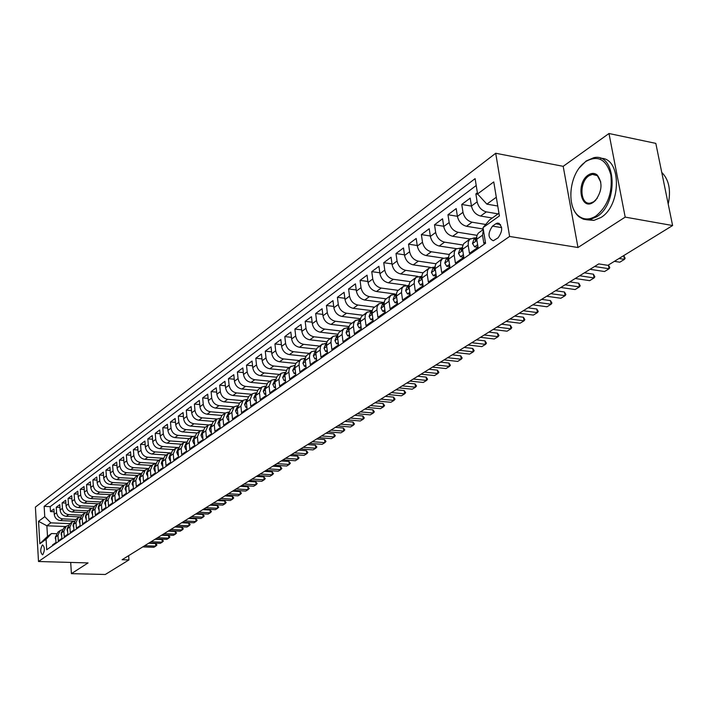 <?xml version="1.0" encoding="UTF-8"?>
<svg xmlns="http://www.w3.org/2000/svg" width="708" height="708" viewBox="0 0 708 708"><rect width="100%" height="100%" fill="white"/><g stroke="black" fill="none" stroke-linecap="round" stroke-linejoin="round"><path stroke-width="1.06" d="M42.825 554.638C44.905 550.479 44.843 547.249 42.639 544.939L42.268 545.098C40.197 549.266 40.267 552.497 42.462 554.798L42.825 554.638M495.706 153.264L35.4 507.096L38.506 561.506L509.61 236.454L495.706 153.264L563.187 166.327L577.976 247.517L625.191 217.117L608.977 133.511L563.187 166.327M608.977 133.511L655.82 143.379L672.6 225.533L625.191 217.117M52.534 545.682L52.489 544.939L55.976 542.505L55.649 537.036L57.985 535.381L60.198 530.531L62.224 529.69M57.985 535.381L58.322 540.859L61.862 538.381L61.525 532.876L63.897 531.195L66.118 526.318L68.18 525.469M63.897 531.195L64.251 536.717L67.844 534.204L67.499 528.655L69.906 526.947L72.136 522.035L74.234 521.185L60.384 520.575L62.729 518.884C59.207 518.371 57.162 516.3 56.587 512.68L56.259 507.264L59.941 507.432M69.906 526.947L70.269 532.513L73.924 529.947L73.561 524.362L76.022 522.628L78.252 517.69L80.393 516.831M76.022 522.628L76.384 528.23L80.101 525.628L79.73 519.999L82.225 518.238L84.464 513.265L86.642 512.397M82.225 518.238L82.606 523.885L86.385 521.238L85.995 515.574L88.535 513.778L90.783 508.769L93.005 507.901M88.535 513.778L88.925 519.46L92.766 516.778L92.367 511.061L94.952 509.238L97.2 504.202L99.465 503.326M94.952 509.238L95.35 514.964L99.253 512.238L98.846 506.485L101.474 504.627L103.731 499.556L106.041 498.671M101.474 504.627L101.881 510.397L105.855 507.618L105.439 501.822L108.103 499.936L110.368 494.839L112.722 493.936M108.103 499.936L108.528 505.751L112.563 502.928L112.138 497.087L114.846 495.166L117.121 490.033L119.519 489.131M114.846 495.166L115.28 501.025L119.395 498.149L118.953 492.272L121.714 490.317L123.989 485.148L126.431 484.237M121.714 490.317L122.157 496.22L126.343 493.29L125.882 487.37L128.688 485.378L130.971 480.174L133.467 479.263M128.688 485.378L129.148 491.325L133.405 488.352L132.936 482.378L135.794 480.36L138.078 475.121L140.626 474.201M135.794 480.36L136.263 486.352L140.6 483.325L140.113 477.307L143.025 475.254L145.308 469.97L147.919 469.05M143.025 475.254L143.512 481.29L147.91 478.201L147.423 472.139L150.379 470.05L152.671 464.731L155.335 463.802M150.379 470.05L150.875 476.13L155.362 472.997L154.857 466.882L157.866 464.749L160.167 459.404L162.884 458.465M157.866 464.749L158.38 470.882L162.946 467.687L162.424 461.528L165.495 459.359L167.796 453.978L170.575 453.031M165.495 459.359L166.017 465.537L170.672 462.289L170.132 456.076L173.256 453.872L175.566 448.447L178.398 447.5M173.256 453.872L173.796 460.103L178.54 456.784L177.982 450.527L181.168 448.279L183.478 442.819L186.372 441.872M181.168 448.279L181.726 454.554L186.549 451.182L185.983 444.872L189.222 442.58L191.532 437.084L194.496 436.137M189.222 442.58L189.797 448.916L194.709 445.474L194.125 439.11L197.426 436.783L199.744 431.243L202.78 430.287M197.426 436.783L198.019 443.164L203.028 439.659L202.426 433.243L205.789 430.871L208.108 425.287L211.214 424.34M205.789 430.871L206.4 437.305L211.506 433.73L210.878 427.269L214.312 424.844L216.639 419.224L219.816 418.269M214.312 424.844L214.94 431.331L220.144 427.685L219.507 421.171L223.002 418.702L225.321 413.038L228.578 412.091M223.002 418.702L223.648 425.243L228.95 421.526L228.295 414.959L231.852 412.437L234.189 406.737L237.516 405.781M231.852 412.437L232.516 419.03L237.932 415.251L237.251 408.622L240.888 406.047L243.216 400.312L246.632 399.365M240.888 406.047L241.57 412.702L247.092 408.843L246.393 402.153L250.101 399.533L252.429 393.754L255.933 392.807M250.101 399.533L250.809 406.242L256.438 402.303L255.721 395.56L259.5 392.887L261.827 387.064L265.42 386.125M259.5 392.887L260.225 399.657L265.969 395.639L265.226 388.834L269.084 386.108L271.421 380.24L275.102 379.311M269.084 386.108L269.837 392.931L275.695 388.834L274.934 381.975L278.872 379.187L281.209 373.284L284.988 372.355M278.872 379.187L279.642 386.072L285.625 381.886L284.846 374.966L288.864 372.125L289.112 369.116L290.51 366.744L295.077 365.257M288.864 372.125L289.661 379.072L295.767 374.798L294.962 367.815L299.059 364.912L299.307 361.876L300.705 359.496L305.378 358.018M299.059 364.912L299.882 371.921L306.113 367.558L305.29 360.514L309.476 357.549L309.715 354.487L311.449 351.779L315.91 350.619M309.476 357.549L310.316 364.62L316.688 360.168L315.83 353.053L320.113 350.026L320.343 346.938L321.751 344.522L326.662 343.07M320.113 350.026L320.981 357.159L327.494 352.611L326.609 345.433L330.99 342.336L331.202 339.229L332.955 336.486L337.645 335.353M330.99 342.336L331.884 349.54L338.53 344.893L337.619 337.645L342.097 334.486L342.46 330.875L344.053 328.583L348.885 327.468M342.097 334.486L343.017 341.752L349.814 336.999L348.876 329.689L353.442 326.459L353.646 323.291L355.398 320.512L360.363 319.414M353.442 326.459L354.398 333.795L361.346 328.928L360.381 321.556L365.054 318.246L365.248 315.06L367.001 312.255L372.107 311.184M365.054 318.246L366.036 325.653L373.143 320.68L372.142 313.237L376.921 309.856L377.107 306.635L378.869 303.821L384.125 302.767M376.921 309.856L377.93 317.334L385.205 312.246L384.179 304.732L389.064 301.272L389.241 298.024L391.002 295.183L396.374 294.156M389.064 301.272L390.108 308.821L397.551 303.617L396.489 296.024L401.489 292.484L401.808 288.722L403.41 286.351L408.817 285.333M401.489 292.484L402.569 300.103L410.18 294.776L409.082 287.121L414.207 283.492L414.357 280.191L416.118 277.315L421.552 276.306M414.207 283.492L415.313 291.192L423.11 285.74L421.977 277.996L427.225 274.288L427.517 270.456L429.128 268.058L434.588 267.066M427.225 274.288L428.367 282.058L436.349 276.474L435.181 268.659L440.553 264.863L440.686 261.5L442.438 258.579L447.934 257.606M440.553 264.863L441.73 272.713L449.907 266.996L448.704 259.101L454.2 255.216L454.324 251.818L456.085 248.88L461.607 247.915M454.2 255.216L455.421 263.137L463.802 257.278L462.554 249.304L468.192 245.322L468.298 241.888L469.705 239.26L474.564 237.817M468.192 245.322L469.457 253.322L478.042 247.322L476.67 238.658L476.847 235.817L478.254 233.18L483.316 229.472M477.387 192.762L475.873 193.895L477.829 194.24M492.29 218.011L480.59 216.046C475.811 214.728 472.767 211.4 471.448 206.046L470.183 198.143L461.749 204.444L471.457 206.108M483.245 229.02L466.466 226.277C461.722 224.994 458.704 221.71 457.421 216.418L456.2 208.586L447.969 214.736L457.403 216.303M469.926 239.003L452.686 236.268C447.969 235.021 444.987 231.773 443.73 226.533L442.544 218.781L434.508 224.781L443.686 226.268M456.359 248.658L439.226 246.021C434.544 244.8 431.597 241.596 430.367 236.41L429.216 228.737L421.375 234.596L430.305 236.003M443.12 258.093L426.083 255.553C421.437 254.358 418.517 251.198 417.313 246.057L416.198 238.463L408.534 244.18L417.233 245.508M430.278 267.323L413.242 264.854C408.631 263.695 405.737 260.571 404.56 255.482L403.489 247.95L395.993 253.544L404.463 254.809M417.826 276.359L400.701 273.943C396.117 272.81 393.259 269.73 392.108 264.695L391.064 257.234L383.745 262.703L391.993 263.889M405.861 285.218L388.435 282.828C383.886 281.722 381.054 278.678 379.93 273.695L378.922 266.305L371.762 271.642L379.807 272.775M394.878 293.97L376.452 291.519C371.939 290.439 369.125 287.43 368.027 282.492L367.045 275.164L360.045 280.395L367.886 281.465M384.152 302.528L364.726 300.015C360.248 298.962 357.469 295.988 356.389 291.094L355.434 283.837L348.593 288.952L356.239 289.961M372.178 310.706L353.265 308.325C348.814 307.29 346.062 304.351 345 299.511L344.079 292.315L337.389 297.316L344.849 298.28M360.496 318.706L342.044 316.449C337.627 315.441 334.902 312.538 333.866 307.741L332.972 300.617L326.415 305.511L333.698 306.422M349.079 326.547L331.07 324.406C326.68 323.423 323.981 320.547 322.963 315.795L322.096 308.732L315.68 313.52L322.795 314.396M337.928 334.229L320.326 332.194C315.972 331.229 313.29 328.388 312.299 323.68L311.458 316.68L305.175 321.37L312.122 322.193M327.034 341.752L309.803 339.813C305.475 338.875 302.829 336.07 301.856 331.397L301.033 324.468L294.891 329.052L301.67 329.839M316.387 349.124L299.502 347.283C295.209 346.362 292.581 343.584 291.625 338.955L290.829 332.087L284.811 336.583L291.439 337.327M305.98 356.354L289.413 354.593C285.147 353.69 282.545 350.947 281.607 346.362L280.837 339.548L274.934 343.955L281.412 344.663M295.802 363.434L279.536 361.761C275.297 360.876 272.713 358.159 271.792 353.619L271.049 346.858L265.27 351.177L271.598 351.849M285.846 370.381L269.845 368.779C265.642 367.912 263.084 365.231 262.181 360.726L261.456 354.027L255.792 358.257L261.978 358.894M276.111 377.196L260.358 375.656C256.172 374.806 253.641 372.151 252.756 367.691L252.048 361.045L246.499 365.195L252.552 365.806M266.589 383.869L251.048 382.4C246.897 381.568 244.384 378.948 243.517 374.514L242.835 367.93L237.384 371.992L243.313 372.576M257.269 390.427L241.924 389.011C237.799 388.205 235.313 385.603 234.463 381.214L233.79 374.682L228.454 378.665L234.26 379.223M248.154 396.852L232.976 395.498C228.888 394.701 226.418 392.126 225.578 387.78L224.932 381.293L219.692 385.205L225.374 385.736M239.233 403.162L224.206 401.852C220.135 401.082 217.692 398.533 216.869 394.214L216.232 387.789L211.099 391.621L216.657 392.126M230.507 409.357L215.595 408.091C211.55 407.33 209.126 404.808 208.32 400.533L207.709 394.161L202.665 397.923L208.117 398.4M221.967 415.437L207.143 414.215C203.134 413.472 200.727 410.976 199.93 406.728L199.337 400.409L194.39 404.1L199.727 404.56M213.577 421.402L198.859 420.225C194.868 419.49 192.488 417.021 191.7 412.817L191.125 406.542L186.275 410.162L191.496 410.596M205.347 427.251L190.718 426.119C186.762 425.402 184.399 422.959 183.629 418.782L183.062 412.56L178.301 416.118L183.425 416.534M197.267 433.004L182.735 431.915C178.797 431.207 176.451 428.783 175.699 424.641L175.15 418.472L170.469 421.968L175.496 422.357M189.337 438.65L174.885 437.597C170.982 436.907 168.654 434.508 167.911 430.402L167.38 424.278L162.787 427.703L167.708 428.083M181.54 444.199L167.185 443.181C163.3 442.5 160.999 440.128 160.265 436.048L159.751 429.968L155.238 433.34L160.07 433.703M173.885 449.642L159.619 448.66C155.76 447.996 153.477 445.642 152.751 441.597L152.255 435.57L147.822 438.88L152.556 439.226M166.362 454.996L152.185 454.049C148.353 453.394 146.087 451.067 145.379 447.049L144.892 441.066L140.538 444.323L145.184 444.651M158.973 460.253L144.883 459.342C141.078 458.695 138.821 456.386 138.131 452.412L137.653 446.474L133.378 449.669L137.936 449.978M151.707 465.421L137.706 464.536C133.927 463.908 131.688 461.625 131.007 457.678L130.546 451.784L126.343 454.925L130.812 455.217M144.574 470.501L130.661 469.652C126.9 469.032 124.679 466.767 124.006 462.846L123.564 456.996L119.422 460.085L123.82 460.368M137.556 475.493L123.723 474.679C119.988 474.068 117.793 471.82 117.13 467.935L116.687 462.129L112.625 465.165L116.935 465.43M130.653 480.405L116.908 479.617C113.2 479.015 111.014 476.794 110.359 472.935L109.935 467.174L105.943 470.156L110.174 470.413M123.873 485.228L110.209 484.467C106.519 483.883 104.35 481.679 103.713 477.847L103.297 472.13L99.368 475.068L103.527 475.307M117.201 489.98L103.616 489.246C99.952 488.67 97.801 486.485 97.173 482.688L96.775 477.006L92.907 479.891L96.987 480.121M110.66 494.644L97.138 493.945C93.491 493.379 91.359 491.21 90.739 487.44L90.35 481.803L86.544 484.644L90.562 484.856M104.244 499.246L90.766 498.565C87.146 498.007 85.022 495.857 84.411 492.113L84.031 486.52L80.287 489.308L84.234 489.52M97.961 503.769L84.491 503.114C80.889 502.565 78.792 500.432 78.19 496.715L77.818 491.157L74.136 493.91L78.013 494.104M91.81 508.22L78.323 507.583C74.747 507.043 72.658 504.937 72.066 501.246L71.703 495.724L68.083 498.432L71.889 498.618M85.801 512.601L72.243 511.981C68.694 511.459 66.623 509.362 66.039 505.698L65.685 500.22L62.118 502.884L65.871 503.061M79.951 516.92L66.269 516.318C62.738 515.796 60.684 513.716 60.1 510.079L59.764 504.636L56.259 507.264M672.6 225.533L607.898 265.332L598.764 263.907L122.095 559.718L128.953 559.922L128.626 555.665M495.812 223.781L492.52 226.118C487.617 233.268 487.874 238.154 493.29 240.764L498.113 237.808C503.078 230.631 502.83 225.728 497.379 223.091L495.812 223.781L500.538 224.569M65.8 526.548L46.87 525.779L47.507 536.407L51.516 533.531L46.091 539.275L46.71 549.753L485.555 243.295L483.024 227.622L489.458 220.029L498.945 213.241M46.091 539.275L39.834 543.744L38.542 521.327L44.763 516.69L44.153 506.362L475.112 178.637L477.581 193.965L493.759 181.912L499.397 215.94L483.024 227.622M73.561 524.362L75.791 519.433L62.729 518.884M81.783 515.176L68.649 514.592C65.109 514.07 63.047 511.981 62.463 508.335L62.118 502.884M87.898 510.84L74.667 510.229C71.101 509.698 69.021 507.601 68.437 503.928L68.083 498.432M94.12 506.441L80.774 505.804C77.19 505.264 75.101 503.14 74.499 499.441L74.136 493.91M100.456 501.963L86.987 501.299C83.376 500.751 81.27 498.618 80.668 494.883L80.287 489.308M106.908 497.423L93.297 496.724C89.668 496.166 87.544 494.007 86.934 490.255L86.544 484.644M113.475 492.803L99.722 492.078C96.067 491.502 93.925 489.334 93.297 485.546L92.907 479.891M120.165 488.104L106.244 487.343C102.563 486.768 100.412 484.573 99.775 480.759L99.368 475.068M126.98 483.334L112.873 482.537C109.174 481.953 107.005 479.732 106.359 475.891L105.943 470.156M133.918 478.475L119.625 477.652C115.9 477.05 113.714 474.811 113.059 470.944L112.625 465.165M140.981 473.546L126.484 472.679C122.741 472.068 120.528 469.811 119.864 465.908L119.422 460.085M148.184 468.528L133.467 467.616C129.697 466.997 127.467 464.722 126.794 460.793L126.343 454.925M155.512 463.421L140.565 462.474C136.768 461.837 134.529 459.536 133.839 455.58L133.378 449.669M162.99 458.226L147.795 457.235C143.972 456.589 141.715 454.27 141.016 450.279L140.538 444.323M170.61 452.952L155.149 451.908C151.3 451.244 149.025 448.907 148.317 444.881L147.822 438.88M177.92 447.544L162.628 446.483C158.76 445.81 156.468 443.447 155.742 439.394L155.238 433.34M185.213 442.031L170.247 440.96C166.353 440.279 164.044 437.889 163.309 433.8L162.787 427.703M192.824 436.429L178.009 435.332C174.088 434.641 171.752 432.234 171.009 428.11L170.469 421.968M200.665 430.729L185.912 429.606C181.965 428.898 179.611 426.464 178.85 422.313L178.301 416.118M208.701 424.933L193.957 423.773C189.983 423.057 187.611 420.596 186.841 416.41L186.275 410.162M216.94 419.03L202.152 417.835C198.16 417.101 195.762 414.614 194.974 410.392L194.39 404.1M225.365 413.012L210.506 411.782C206.479 411.029 204.072 408.525 203.267 404.268L202.665 397.923M233.967 406.888L219.02 405.613C214.966 404.843 212.533 402.312 211.719 398.02L211.099 391.621M242.738 400.648L227.693 399.33C223.613 398.542 221.162 395.984 220.33 391.657L219.692 385.205M251.685 394.285L236.534 392.913C232.428 392.117 229.958 389.533 229.109 385.17L228.454 378.665M260.801 387.807L245.552 386.382C241.419 385.568 238.923 382.957 238.065 378.55L237.384 371.992M270.093 381.187L254.747 379.718C250.588 378.886 248.066 376.249 247.189 371.806L246.499 365.195M279.571 374.444L264.128 372.921C259.933 372.072 257.393 369.399 256.5 364.921L255.792 358.257M289.245 367.567L273.695 365.983C269.474 365.116 266.916 362.416 266.004 357.894L265.27 351.177M299.112 360.54L283.466 358.912C279.209 358.018 276.624 355.292 275.695 350.734L274.934 343.955M309.175 353.381L293.431 351.69C289.147 350.779 286.536 348.017 285.589 343.415L284.811 336.583M319.458 346.07L303.599 344.318C299.289 343.389 296.652 340.601 295.687 335.955L294.891 329.052M329.946 338.601L313.989 336.787C309.653 335.84 306.989 333.017 306.006 328.335L305.175 321.37M340.663 330.981L324.6 329.096C320.228 328.123 317.538 325.273 316.538 320.547L315.68 313.52M351.611 323.193L335.433 321.246C331.034 320.255 328.317 317.37 327.3 312.591L326.415 305.511M362.788 315.237L346.504 313.219C342.07 312.201 339.336 309.29 338.291 304.467L337.389 297.316M374.222 307.113L357.823 305.024C353.354 303.98 350.593 301.024 349.522 296.165L348.593 288.952M385.949 298.811L369.39 296.634C364.894 295.572 362.098 292.581 361.009 287.678L360.045 280.395M397.976 290.324L381.214 288.067C376.683 286.979 373.868 283.952 372.753 278.996L371.762 271.642M410.313 281.66L393.312 279.306C388.745 278.182 385.904 275.12 384.763 270.12L383.745 262.703M422.968 272.801L405.684 270.332C401.091 269.19 398.215 266.093 397.055 261.031L395.993 253.544M435.96 263.748L418.339 261.155C413.72 259.986 410.808 256.845 409.631 251.738L408.534 244.18M449.279 254.482L431.305 251.765C426.641 250.561 423.711 247.384 422.499 242.233L421.375 234.596M462.952 245.012L444.571 242.154C439.88 240.915 436.916 237.702 435.677 232.489L434.508 224.781M476.997 235.321L458.156 232.304C453.43 231.038 450.438 227.781 449.164 222.516L447.969 214.736M485.697 224.463L472.077 222.215C467.315 220.923 464.289 217.613 462.988 212.303L461.749 204.444M498.069 213.878L486.343 211.878C481.546 210.55 478.484 207.196 477.157 201.833L475.873 193.895M476.219 185.496L50.188 506.645L50.48 511.574L54.1 511.734M60.384 520.575C56.879 520.07 54.835 518.008 54.268 514.397L53.932 508.99L50.48 511.574M485.369 242.189L483.83 243.269L482.529 235.18L483.387 229.896M51.516 533.531L56.436 533.717M496.299 197.24L486.865 204.134L477.581 193.965M497.751 206.019L486.865 204.134M70.694 562.426L71.411 573.648L105.28 574.489L128.953 559.922M71.411 573.648L88.066 562.922L38.506 561.506M577.976 247.517L509.61 236.454M69.88 523.646L50.879 522.849L46.87 525.779L38.542 521.327M470.431 238.649L463.758 243.632L462.554 246.419L462.554 249.304M456.456 248.588L449.633 253.862L448.713 256.243L448.704 259.101M442.81 258.296L436.128 263.464L435.199 265.827L435.181 268.659M429.499 267.774L422.941 272.846L422.012 275.191L421.977 277.996M416.49 277.023L410.056 282.005L409.127 284.333L409.082 287.121M403.781 286.067L397.471 290.961L396.542 293.262L396.489 296.024M391.365 294.9L385.17 299.705L384.24 301.997L384.179 304.732M379.231 303.537L373.151 308.254L372.213 310.529L372.142 313.237M367.364 311.98L361.399 316.618L360.461 318.865L360.381 321.556M355.761 320.228L349.902 324.786L348.964 327.025L348.876 329.689M344.415 328.308L338.654 332.787L337.716 335.008L337.619 337.645M333.309 336.212L327.654 340.61L326.707 342.814L326.609 345.433M322.441 343.938L316.883 348.274L315.945 350.46L315.83 353.053M311.812 351.504L306.343 355.77L305.396 357.938L305.29 360.514M301.396 358.921L296.015 363.107L295.077 365.266L294.962 367.815M291.2 366.178L287.174 369.036L284.846 374.966M281.209 373.284L277.271 376.081L274.934 381.975M271.421 380.24L267.562 382.993L265.226 388.834M261.827 387.064L258.048 389.754L255.721 395.56M252.429 393.754L248.729 396.392L246.393 402.153M243.216 400.312L239.587 402.896L237.251 408.622M234.189 406.737L230.622 409.277L228.295 414.959M225.321 413.038L221.825 415.525L219.507 421.171M216.639 419.224L213.205 421.667L210.878 427.269M208.108 425.287L204.745 427.685L202.426 433.243M199.744 431.243L196.443 433.597L194.125 439.11M191.532 437.084L188.293 439.394L185.983 444.872M183.478 442.819L180.292 445.084L177.982 450.527M175.566 448.447L172.442 450.669L170.132 456.076M167.796 453.978L164.725 456.156L162.424 461.528M160.167 459.404L157.149 461.545L154.857 466.882M152.671 464.731L149.715 466.837L147.423 472.139M145.308 469.97L142.405 472.041L140.113 477.307M138.078 475.121L135.219 477.157L132.936 482.378M130.971 480.174L128.166 482.175L125.882 487.37M123.989 485.148L121.227 487.113L118.953 492.272M117.121 490.033L114.404 491.963L112.138 497.087M110.368 494.839L107.696 496.733L105.439 501.822M103.731 499.556L101.102 501.423L98.846 506.485M97.2 504.202L94.624 506.043L92.367 511.061M90.783 508.769L88.243 510.583L85.995 515.574M84.464 513.265L81.969 515.043L79.73 519.999M72.136 522.035L69.72 523.761L67.499 528.655M66.118 526.318L63.738 528.009L61.525 532.876M50.188 506.645L44.153 506.362M44.763 516.69L50.879 522.849M60.198 530.531L57.861 532.195L55.649 537.036M39.834 543.744L47.507 536.407M619.022 258.491L624.447 259.358L619.801 262.199L614.385 261.341M625.146 258.216L624.447 259.358L623.73 255.597L625.146 258.216M595.924 216.029C607.738 206.24 612.712 192.532 610.854 174.894C606.296 159.247 597.915 154.795 585.711 161.539L582.18 164.566C568.798 177.381 566.807 207.382 578.781 216.064C583.923 219.949 589.631 219.931 595.924 216.029M579.427 167.769L586.162 160.99L593.746 157.716C616.305 152.167 619.013 203.807 596.632 216.807L589.675 219.648L587.224 219.834L583.303 219.17L579.064 216.834C575.498 213.896 573.046 209.515 571.71 203.7M593.348 202.276C580.772 211.365 575.586 183.089 588.242 175.035C591.454 172.911 594.41 172.867 597.101 174.903C602.791 182.425 602.225 190.965 595.419 200.532L593.348 202.276M600.8 182.106L597.366 175.69L592.384 174.345L588.941 175.805C578.772 182.142 580.064 205.462 590.49 203.081L593.8 201.709L597.295 198.196M661.75 172.407C668.963 179.611 671.113 190.169 668.219 204.072M600.641 158.371C621.5 157.291 621.774 205.497 600.853 217.551L593.879 220.383L587.313 219.834M477.617 244.711L474.59 246.835L472.475 243.464L473.971 239.145L476.643 237.251L475.156 239.95L475.714 240.747L476.758 239.295M474.59 246.835L477.112 247.225L477.935 246.649M594.578 266.5L609.092 268.757L604.552 271.536L590.065 269.305M609.818 267.606L609.092 268.757L608.393 265.031L609.818 267.606M463.395 254.694L460.51 256.712L458.457 253.358L459.961 249.083L462.448 247.313L461.076 249.906L461.625 250.703L462.581 249.464M460.51 256.712L463.014 257.093L463.696 256.615M579.657 275.766L594.092 277.934L589.658 280.651L575.25 278.501M594.844 276.775L594.092 277.934L593.401 274.191L594.844 276.775M584.392 272.828L593.401 274.191M449.518 264.429L446.775 266.358L444.766 263.022L446.279 258.774L448.606 257.128L447.332 259.632L447.863 260.429L448.739 259.367M446.775 266.358L449.81 266.341M565.081 284.811L579.427 286.908L575.1 289.554L560.771 287.483M580.206 285.74L579.427 286.908L578.763 283.2L580.206 285.74M569.807 281.881L578.763 283.2M435.969 273.943L433.358 275.775L431.402 272.456L432.924 268.244L435.093 266.704M433.358 275.775L436.252 275.828M435.093 266.739L433.916 269.129L434.429 269.916L435.234 269.022M550.842 293.652L565.108 295.67L560.869 298.263L546.629 296.263M565.904 294.493L565.108 295.67L564.453 291.997L565.904 294.493M555.55 290.723L564.453 291.997M422.738 283.227L420.26 284.97L418.357 281.669L419.879 277.492L421.897 276.058M420.26 284.97L423.012 285.094M421.897 276.12L420.817 278.394L421.313 279.182L422.039 278.43M536.912 302.289L551.098 304.236L546.957 306.776L532.797 304.847M551.921 303.059L551.098 304.236L550.47 300.599L551.921 303.059M541.62 299.369L550.47 300.599M409.826 292.298L407.463 293.953L405.613 290.669L407.144 286.519L409.012 285.2M407.463 293.953L410.091 294.147M408.02 287.448L408.507 288.236L409.153 287.607L408.02 287.448L409.003 285.289M523.3 310.732L537.407 312.617L533.363 315.095L519.283 313.237M538.248 311.431L537.407 312.617L536.797 309.015L538.248 311.431M527.991 307.83L536.797 309.015M397.206 301.148L394.958 302.723L393.152 299.466L394.692 295.351L396.418 294.121M394.958 302.723L397.462 302.989M396.409 294.245L395.515 296.298L395.984 297.077L396.56 296.572M509.99 318.998L524.017 320.812L520.053 323.237L506.052 321.441M524.876 319.627L524.017 320.812L523.416 317.237L524.876 319.627M514.663 316.095L523.416 317.237M384.869 309.803L382.745 311.299L380.984 308.06L382.524 303.98L384.117 302.847M384.108 303.015L383.294 304.944L383.754 305.723L384.258 305.316M496.972 327.078L510.91 328.831L507.034 331.202L493.122 329.468M511.795 327.636L510.91 328.831L510.335 325.291L511.795 327.636M501.636 324.184L510.335 325.291M382.745 311.299L385.117 311.6M372.815 318.264L370.797 319.689L369.08 316.467L370.62 312.414L372.089 311.37M372.081 311.591L371.346 313.396L371.788 314.175L372.231 313.856M484.228 334.981L498.096 336.672L494.299 338.99L480.466 337.327M498.99 335.477L498.096 336.672L497.529 333.167L498.99 335.477M488.874 332.105L497.529 333.167M370.797 319.689L373.045 319.963M361.036 326.538L359.115 327.884L357.443 324.68L358.991 320.662L360.337 319.706M360.319 319.981L359.664 321.662L360.461 322.193M471.767 342.725L485.546 344.353L481.829 346.619L468.077 345.008M486.458 343.15L485.546 344.353L484.998 340.875L486.458 343.15M476.395 339.849L484.998 340.875M359.115 327.884L361.239 328.14M349.513 334.627L347.69 335.902L346.062 332.725L347.61 328.724L348.84 327.857M348.814 328.193L348.23 329.742L348.956 330.344M459.563 350.292L473.263 351.867L469.625 354.089L455.943 352.54M474.192 350.664L473.263 351.867L472.723 348.424L474.192 350.664M464.174 347.433L472.723 348.424M347.69 335.902L349.699 336.132M338.238 342.539L336.512 343.752L334.919 340.583L336.477 336.619L337.592 335.831M337.557 336.229L337.052 337.654L337.707 338.309M447.606 357.708L461.227 359.23L457.669 361.407L444.075 359.903M462.174 358.027L461.227 359.23L460.713 355.814L462.174 358.027M452.208 354.858L460.713 355.814M336.512 343.752L338.415 343.964M327.211 350.283L325.583 351.425L324.025 348.283L325.574 344.345L326.583 343.628M326.547 344.106L326.114 345.389L326.689 346.088M435.907 364.974L449.447 366.434L445.96 368.567L432.446 367.125M450.412 365.231L449.447 366.434L448.943 363.054L450.412 365.231M440.491 362.124L448.943 363.054M325.583 351.425L327.37 351.619M316.414 357.859L314.874 358.938L313.352 355.814L314.91 351.903L315.812 351.265M315.777 351.823L315.405 352.965L315.91 353.699M424.446 372.089L437.907 373.497L434.491 375.585L421.056 374.196M438.88 372.293L437.907 373.497L437.411 370.142L438.88 372.293M429.013 369.249L437.411 370.142M314.874 358.938L316.565 359.115M305.847 365.275L304.396 366.293L302.909 363.186L304.467 359.31L305.272 358.744M305.228 359.39L305.307 361.151M413.215 379.054L426.597 380.417L423.251 382.47L409.888 381.116M427.588 379.205L426.597 380.417L426.119 377.09L427.588 379.205M417.764 376.231L426.119 377.09M304.396 366.293L305.989 366.452M295.501 372.532L294.13 373.497L292.678 370.408L294.944 366.063M294.9 366.806L294.997 368.417M402.215 385.887L415.516 387.196L412.233 389.205L398.949 387.904M416.516 385.984L415.516 387.196L415.047 383.904L416.516 385.984M406.746 383.072L415.047 383.904M294.13 373.497L295.634 373.647M285.368 379.647L284.085 380.55L282.66 377.479L284.837 373.222M284.793 374.072L284.908 375.523M391.427 392.577L404.649 393.843L401.436 395.816L388.232 394.56M405.666 392.63L404.649 393.843L404.197 390.577L405.666 392.63M395.94 389.772L404.197 390.577M284.085 380.55L285.492 380.683M275.447 386.612L274.235 387.462L272.854 384.409L274.934 380.249M274.89 381.214L274.996 382.479M380.851 399.135L394.002 400.365L390.851 402.294L377.718 401.082M395.02 399.153L394.002 400.365L393.56 397.117L395.02 399.153M385.356 396.347L393.56 397.117M274.235 387.462L275.554 387.586M265.73 393.436L264.588 394.232L263.234 391.205L265.234 387.126M265.181 388.214L265.279 389.276M370.488 405.569L383.559 406.755L380.462 408.649L367.417 407.481M384.586 405.542L383.559 406.755L383.125 403.533L384.586 405.542M374.966 402.79L383.125 403.533M264.588 394.232L265.827 394.347M256.199 400.117L255.128 400.87L253.809 397.861L255.721 393.86M255.685 395.099L255.756 395.922M360.319 411.879L373.311 413.021L370.275 414.879L357.31 413.755M374.355 411.808L373.311 413.021L372.895 409.835L374.355 411.808M364.779 409.109L372.895 409.835M255.128 400.87L256.296 400.976M246.862 406.675L245.862 407.374L244.57 404.383L246.402 400.471M246.366 401.861L246.419 402.392M350.345 418.074L363.266 419.171L360.292 420.995L347.389 419.906M364.31 417.959L363.266 419.171L362.859 416.003L364.31 417.959M354.796 415.313L362.859 416.003M245.862 407.374L246.95 407.472M237.711 413.1L236.773 413.755L235.507 410.782L237.269 406.95M340.566 424.145L353.407 425.207L350.487 426.995L337.663 425.942M354.46 423.986L353.407 425.207L353.009 422.065L354.46 423.986M344.991 421.393L353.009 422.065M236.773 413.755L237.791 413.835M228.737 419.393L227.861 420.012L226.631 417.047L228.312 413.295M330.963 430.101L343.734 431.119L340.867 432.88L328.114 431.871M344.796 429.906L343.734 431.119L343.345 428.013L344.796 429.906M335.371 427.366L343.345 428.013M227.861 420.012L228.808 420.083M219.931 425.57L219.126 426.145L217.914 423.207L219.524 419.525M321.538 435.951L334.238 436.933L331.424 438.659L318.742 437.686M335.309 435.721L334.238 436.933L333.857 433.845L335.309 435.721M325.928 433.225L333.857 433.845M219.126 426.145L219.993 426.216M211.303 431.632L210.55 432.163L209.364 429.243L210.904 425.632M312.29 441.686L324.91 442.642L322.149 444.332L309.546 443.394M325.99 441.429L324.91 442.642L324.547 439.571L325.99 441.429M316.662 438.969L324.547 439.571M210.55 432.163L211.356 432.225M202.833 437.579L202.134 438.066L200.975 435.163L202.453 431.632M303.21 447.323L315.759 448.235L313.042 449.899L300.519 448.996M316.848 447.022L315.759 448.235L315.396 445.199L316.848 447.022M307.564 444.615L315.396 445.199M202.134 438.066L202.886 438.119M194.523 443.412L193.877 443.863L192.744 440.969L194.151 437.517M294.298 452.854L306.768 453.74L304.104 455.368L291.652 454.501M307.865 452.527L306.768 453.74L306.422 450.722L307.865 452.527M298.634 450.164L306.422 450.722M193.877 443.863L194.567 443.907M186.363 449.137L185.779 449.545L184.664 446.677L186.009 443.288M285.536 458.288L297.944 459.138L295.325 460.74L282.943 459.899M299.041 457.934L297.944 459.138L297.599 456.147L299.041 457.934M289.855 455.607L297.599 456.147M185.779 449.545L186.408 449.589M178.354 454.757L177.823 455.129L176.734 452.279L178.018 448.969M276.934 463.625L289.271 464.448L286.696 466.023L274.385 465.209M290.369 463.236L289.271 464.448L288.935 461.474L290.369 463.236M281.235 460.961L288.935 461.474M177.823 455.129L178.398 455.173M170.495 460.271L170.008 460.616L168.947 457.775L170.168 454.536M268.491 468.873L280.749 469.661L278.226 471.201L265.978 470.422M281.855 468.457L280.749 469.661L280.43 466.714L281.855 468.457M272.775 466.209L280.43 466.714M170.008 460.616L170.531 460.651M162.778 465.687L162.344 465.997L161.3 463.174L162.459 460.014M260.19 474.024L272.376 474.785L269.898 476.298L257.721 475.555M273.492 473.581L272.376 474.785L272.067 471.855L273.492 473.581M264.447 471.378L272.067 471.855M162.344 465.997L162.805 466.023M155.202 471.015L154.804 471.289L153.786 468.484L154.893 465.395M252.03 479.086L264.146 479.812L261.712 481.307L249.605 480.59M265.27 478.617L264.146 479.812L263.845 476.918L265.27 478.617M256.278 476.449L263.845 476.918M147.751 476.236L146.406 473.696L147.459 470.678M244.012 484.06L256.066 484.768L253.668 486.237L241.632 485.538M257.181 483.564L256.066 484.768L255.765 481.882L257.181 483.564M248.234 481.44L255.765 481.882M140.441 481.369L139.157 478.812L140.149 475.873M236.127 488.954L248.11 489.626L245.756 491.069L233.79 490.405M249.234 488.431L248.11 489.626L247.818 486.768L249.234 488.431M240.339 486.343L247.818 486.768M133.254 486.414L132.033 483.847L132.971 480.98M228.374 493.759L240.295 494.414L237.976 495.83L226.082 495.193M241.419 493.219L240.295 494.414L240.012 491.573L241.419 493.219M232.569 491.157L240.012 491.573M126.192 491.37L125.033 488.785L125.918 485.998M220.754 498.494L232.605 499.113L230.33 500.512L218.498 499.892M233.737 497.919L232.605 499.113L232.33 496.299L233.737 497.919M224.932 495.901L232.33 496.299M119.254 496.246L118.148 493.644L118.988 490.936M213.267 503.14L225.047 503.742L222.808 505.114L211.037 504.521M226.179 502.547L225.047 503.742L224.772 500.945L226.179 502.547M217.418 500.565L224.772 500.945M112.43 501.034L111.377 498.423L112.174 495.795M205.895 507.716L217.613 508.291L215.409 509.645L203.709 509.07M218.745 507.105L217.613 508.291L217.347 505.512L218.745 507.105M210.028 505.149L217.347 505.512M105.722 505.742L104.722 503.123L105.465 500.574M198.647 512.211L210.294 512.769L208.125 514.096L196.497 513.548M211.435 511.583L210.294 512.769L210.037 510.008L211.435 511.583M202.762 509.663L210.037 510.008M99.12 510.371L98.182 507.742L98.881 505.273M191.514 516.636L203.099 517.167L200.966 518.477L189.399 517.955M204.24 515.99L203.099 517.167L202.851 514.433L204.24 515.99M195.612 514.096L202.851 514.433M92.598 514.946L91.748 512.291L92.394 509.893M184.496 521L196.019 521.504L193.912 522.787L182.407 522.292M197.16 520.327L196.019 521.504L195.771 518.787L197.16 520.327M188.576 518.46L195.771 518.787M86.252 519.406L85.411 516.76L86.022 514.45M177.584 525.283L189.045 525.77L186.974 527.035L175.54 526.557M190.195 524.593L189.045 525.77L188.806 523.07L190.195 524.593M181.655 522.761L188.806 523.07M79.977 523.672L79.19 521.159L79.747 518.929M170.787 529.504L182.186 529.965L180.151 531.212L168.769 530.752M183.337 528.788L182.186 529.965L181.947 527.292L183.337 528.788M174.832 526.991L181.947 527.292M73.791 527.849L73.057 525.486L73.579 523.336M164.097 533.655L175.434 534.097L173.425 535.328L162.114 534.885M176.584 532.929L175.434 534.097L175.203 531.442L176.584 532.929M168.123 531.15L175.203 531.442M67.703 531.965L67.03 529.743L67.508 527.681M157.512 537.744L168.787 538.168L166.805 539.372L155.556 538.956M169.929 537L168.787 538.168L168.557 535.522L169.929 537M161.521 535.257L168.557 535.522M61.72 536.009L61.092 533.929L61.534 531.956M151.025 541.762L162.238 542.178L160.291 543.363L149.105 542.956M163.389 541.009L162.238 542.178L162.017 539.549L163.389 541.009M155.017 539.292L162.017 539.549M55.826 539.983L55.251 538.053L55.658 536.168M144.644 545.726L155.787 546.116L153.875 547.293L142.742 546.903M156.937 544.956L155.787 546.116L155.574 543.514L156.937 544.956M148.618 543.266L155.574 543.514M66.269 516.318L68.649 514.592M72.243 511.981L74.667 510.229M78.323 507.583L80.774 505.804M84.491 503.114L86.987 501.299M90.766 498.565L93.297 496.724M97.138 493.945L99.722 492.078M103.616 489.246L106.244 487.343M110.209 484.467L112.873 482.537M116.908 479.617L119.625 477.652M123.723 474.679L126.484 472.679M130.661 469.652L133.467 467.616M137.706 464.536L140.565 462.474M144.883 459.342L147.795 457.235M152.185 454.049L155.149 451.908M159.619 448.66L162.628 446.483M167.185 443.181L170.247 440.96M174.885 437.597L178.009 435.332M182.735 431.915L185.912 429.606M190.718 426.119L193.957 423.773M198.859 420.225L202.152 417.835M207.143 414.215L210.506 411.782M215.595 408.091L219.02 405.613M224.206 401.852L227.693 399.33M232.976 395.498L236.534 392.913M241.924 389.011L245.552 386.382M251.048 382.4L254.747 379.718M260.358 375.656L264.128 372.921M269.845 368.779L273.695 365.983M279.536 361.761L283.466 358.912M289.413 354.593L293.431 351.69M299.502 347.283L303.599 344.318M309.803 339.813L313.989 336.787M320.326 332.194L324.6 329.096M331.07 324.406L335.433 321.246M342.044 316.449L346.504 313.219M353.265 308.325L357.823 305.024M364.726 300.015L369.39 296.634M376.452 291.519L381.214 288.067M388.435 282.828L393.312 279.306M400.701 273.943L405.684 270.332M413.242 264.854L418.339 261.155M426.083 255.553L431.305 251.765M439.226 246.021L444.571 242.154M452.686 236.268L458.156 232.304M466.466 226.277L472.077 222.215M480.59 216.046L486.343 211.878M471.448 206.046L477.157 201.833M54.268 514.397L56.587 512.68M60.1 510.079L62.463 508.335M66.039 505.698L68.437 503.928M72.066 501.246L74.499 499.441M78.19 496.715L80.668 494.883M84.411 492.113L86.934 490.255M90.739 487.44L93.297 485.546M97.173 482.688L99.775 480.759M103.713 477.847L106.359 475.891M110.359 472.935L113.059 470.944M117.13 467.935L119.864 465.908M124.006 462.846L126.794 460.793M131.007 457.678L133.839 455.58M138.131 452.412L141.016 450.279M145.379 447.049L148.317 444.881M152.751 441.597L155.742 439.394M160.265 436.048L163.309 433.8M167.911 430.402L171.009 428.11M175.699 424.641L178.85 422.313M183.629 418.782L186.841 416.41M191.7 412.817L194.974 410.392M199.93 406.728L203.267 404.268M208.32 400.533L211.719 398.02M216.869 394.214L220.33 391.657M225.578 387.78L229.109 385.17M234.463 381.214L238.065 378.55M243.517 374.514L247.189 371.806M252.756 367.691L256.5 364.921M262.181 360.726L266.004 357.894M271.792 353.619L275.695 350.734M281.607 346.362L285.589 343.415M291.625 338.955L295.687 335.955M301.856 331.397L306.006 328.335M312.299 323.68L316.538 320.547M322.963 315.795L327.3 312.591M333.866 307.741L338.291 304.467M345 299.511L349.522 296.165M356.389 291.094L361.009 287.678M368.027 282.492L372.753 278.996M379.93 273.695L384.763 270.12M392.108 264.695L397.055 261.031M404.56 255.482L409.631 251.738M417.313 246.057L422.499 242.233M430.367 236.41L435.677 232.489M443.73 226.533L449.164 222.516M457.421 216.418L462.988 212.303M476.75 239.269L482.529 235.18M501.662 227.622L492.52 226.118M472.528 243.543L476.935 240.428M476.413 240.145L475.156 239.95M458.501 253.446L462.731 250.455M462.306 250.101L461.076 249.906M444.819 263.111L448.881 260.243M448.536 259.809L447.332 259.632M431.455 272.545L435.349 269.792M435.101 269.297L433.916 269.129M418.401 281.757L422.145 279.111M421.977 278.554L420.817 278.394M405.657 290.758L409.242 288.218M393.197 299.546L396.639 297.121M396.542 296.431L395.515 296.298M381.019 308.148L384.329 305.812M384.223 305.06L383.294 304.944M369.125 316.547L372.284 314.308M372.178 313.502L371.346 313.396M357.478 324.76L360.522 322.618M360.407 321.751L359.664 321.662M346.097 332.804L349.009 330.742M348.894 329.822L348.23 329.742M334.955 340.663L337.751 338.69M337.627 337.716L337.052 337.654M324.06 348.363L326.742 346.469M326.609 345.451L326.114 345.389M313.387 355.894L315.954 354.08M302.944 363.266L305.405 361.531M292.714 370.488L295.077 368.824M282.696 377.559L284.952 375.966M272.881 384.488L275.049 382.966M263.27 391.276L265.332 389.816M253.845 397.931L255.818 396.533M244.605 404.454L246.49 403.118M235.543 410.852L237.348 409.578M226.657 417.127L228.383 415.906M217.94 423.278L219.595 422.11M209.391 429.314L210.975 428.198M201.01 435.234L202.515 434.172M192.771 441.049L194.213 440.031M184.691 446.748L186.062 445.783M176.761 452.35L178.062 451.43M168.973 457.846L170.212 456.979M161.327 463.244L162.504 462.421M153.813 468.554L154.928 467.767M146.432 473.758L147.494 473.015M139.184 478.882L140.184 478.174M132.051 483.909L133.007 483.245M125.051 488.856L125.953 488.219M118.165 493.715L119.015 493.122M111.404 498.494L112.2 497.928M104.749 503.193L105.501 502.662M98.2 507.813L98.908 507.317M91.766 512.353L92.429 511.893M85.438 516.822L86.057 516.389M79.207 521.221L79.783 520.814M73.083 525.548L73.614 525.168M67.048 529.805L67.543 529.451M61.118 534L61.569 533.673M75.791 519.433L78.252 517.69M499.308 223.418L497.379 223.091M593.879 220.383L589.675 219.648M592.384 174.345L596.614 175.159M597.366 175.69L597.101 174.903M595.764 200.045L595.419 200.532M578.781 216.064L579.064 216.834M582.18 164.566L582.542 164.097"/></g></svg>
